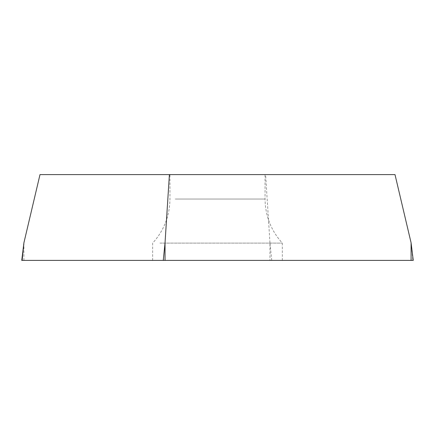 <?xml version="1.0" encoding="UTF-8"?>
<svg xmlns="http://www.w3.org/2000/svg" width="435" height="435" viewBox="0 0 435 435"><rect width="100%" height="100%" fill="white"/><g stroke="black" fill="none" stroke-linecap="round" stroke-linejoin="round"><path stroke-width="0.33" stroke-dasharray="2.17 1.63" d="M413.25 260.402L21.75 260.402M275.018 260.402L152.658 260.402L275.018 260.402M271.734 260.402L269.961 242.801L269.961 260.402L412.858 260.402L411.086 242.801M269.961 242.801L265.6 174.598L395.002 174.598M39.998 174.598L265.6 174.598M175.321 174.598L265.051 174.598L175.321 174.598M159.982 243.111L282.342 243.111L159.982 243.111M22.141 260.402L269.961 260.402M23.914 260.402L23.914 242.801M175.321 199.029L265.051 199.029L175.321 199.029M282.342 260.402L282.342 243.111C271.032 230.593 265.268 215.901 265.051 199.029L265.051 174.598M152.658 260.402L152.658 243.111C163.968 230.593 169.732 215.901 169.949 199.029L169.949 174.598"/><path stroke-width="0.65" d="M412.858 260.402L411.08 260.402L413.25 260.402L411.086 242.801L395.002 174.598L39.998 174.598L23.914 242.801L22.141 260.402L411.086 260.402L21.75 260.402L23.914 242.801M163.266 260.402L165.039 242.801L169.4 174.598M165.039 242.801L165.039 260.402M411.086 260.402L411.086 242.801"/></g></svg>
